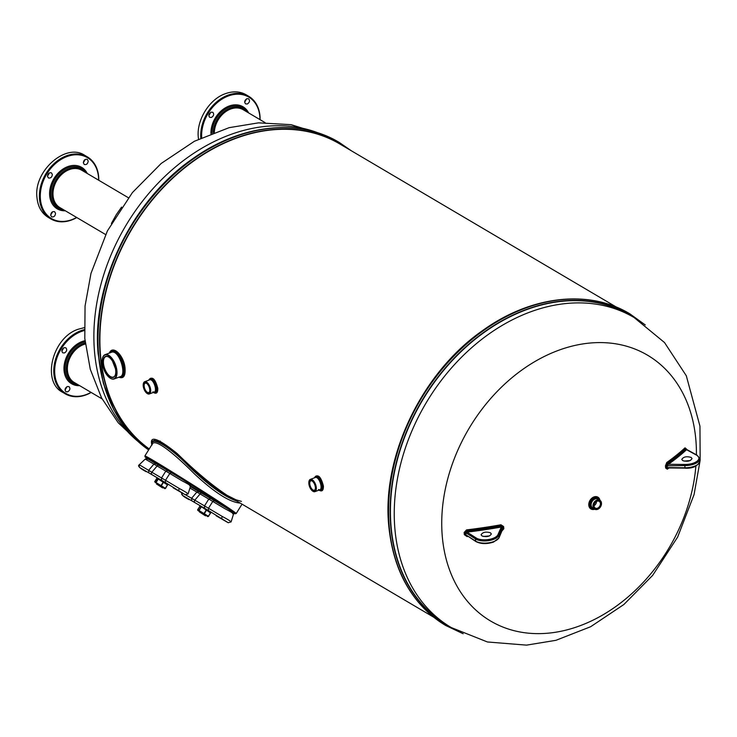 <?xml version="1.0" encoding="UTF-8"?>
<svg xmlns="http://www.w3.org/2000/svg" width="737" height="737" viewBox="0 0 737 737"><rect width="100%" height="100%" fill="white"/><g stroke="black" fill="none" stroke-linecap="round" stroke-linejoin="round"><path stroke-width="1.11" d="M157.267 484.504L162.601 487.894L157.267 484.504M200.243 512.464L205.568 515.854L200.243 512.464M189.741 485.83C191.104 485.867 188.506 484.181 181.947 480.754L169.814 473.467L165.512 480.294L179.377 488.548C185.77 491.966 188.488 493.744 187.548 493.864M145.963 459.529L145.364 458.967L139.275 464.752L148.625 470.335L153.904 464.089L145.963 459.529M173.158 487.802L185.162 494.711L165.383 482.532L139.919 467.663L146.037 471.643A1.741 0.912 121.2 0 0 146.037 471.643A1.741 0.912 121.2 0 0 146.055 471.652M148.229 459.151L167.667 470.473M159.045 465.379A1.741 1.308 120.5 0 0 159.008 465.36L181.532 478.774M189.842 483.988L189.105 483.601M167.704 470.492L171.518 472.758L169.814 473.467L165.816 471.127L153.904 464.089L155.922 463.564L159.008 465.36A1.741 1.308 120.5 0 0 157.119 465.996L151.831 472.242L165.512 480.294L165.383 482.532M148.846 472.786L148.625 470.335L151.831 472.242A1.741 1.308 120.5 0 0 151.923 474.573M157.184 478.166L158.437 478.792L157.184 478.166M157.211 483.794L155.728 482.21L157.838 478.829L159.929 479.428L157.009 478.166L154.678 481.703L165.558 488.401L157.478 484.218M164.885 482.514L166.617 483.647M162.158 486.881L159.413 485.149M162.822 487.544L163.9 488.005M164.296 488.41L165.088 488.502M156.751 483.675L162.849 487.489M159.929 479.428L162.14 480.791M167.492 484.273L167.667 485.02L158.243 479.068L155.958 482.753L155.341 482.689M167.658 484.605L165.576 488.391L167.566 484.541M163.393 481.832L160.915 485.794M163.678 482.007L161.2 485.978M201.413 506.752L210.644 512.98L208.35 516.232L197.848 509.811L199.773 506.291L201.21 507.028L198.935 510.713L205.789 515.495M209.594 511.607L202.896 507.388M210.625 512.565L208.543 516.342L207.272 516.361M206.867 515.964L208.055 516.462M200.455 512.178L197.838 510.428L200.178 511.754M198.317 510.649L198.935 510.713M202.389 513.109L205.135 514.831M205.826 515.449L199.718 511.635M197.654 509.663L197.838 510.419L197.663 509.672L200.151 506.126M205.107 508.742L207.852 510.474M200.556 506.061L199.773 506.291M207.742 516.591L208.35 516.232M198.741 510.603L201.219 506.632M210.46 512.224L210.653 512.998L208.147 516.526M203.882 513.753L206.36 509.783M206.646 509.967L204.167 513.938M230.515 521.824C231.455 521.695 228.728 519.917 222.353 516.508L208.488 508.254L212.781 501.427L224.923 508.714C231.455 512.123 234.053 513.809 232.717 513.781M189.943 488.069L196.88 492.049L191.592 498.286L186.074 495.117M189.031 499.612A1.741 0.912 121.2 0 1 189.004 499.594A1.741 0.912 121.2 0 0 189.004 499.594L182.896 495.623L208.35 510.492L228.129 522.671L216.134 515.762M210.644 498.424L191.196 487.102M229.133 509.543L210.718 498.47L208.792 499.087L212.781 501.427L214.495 500.718L210.718 498.47M208.35 510.492L208.488 508.254L191.592 498.286L191.823 500.745M190.376 486.65L198.944 491.551L196.88 492.049L208.792 499.087L204.49 505.914L204.573 508.244M481.989 535.956L481.086 534.795C482.689 532.16 485.803 531.488 490.437 532.787L491.339 533.947C489.737 536.582 486.623 537.255 481.989 535.956M489.451 535.946L483.269 536.453M501.547 530.769L502.542 529.47A260.428 54.142 -88.6 0 1 502.358 527.277L501.243 527.102L501.271 526.476L502.625 527.029A259.885 54.031 91.4 0 0 502.708 528.134A259.885 54.031 91.4 0 0 502.8 529.23L501.611 530.631M467.111 535.762L465.572 534.767A259.516 117.22 -109.4 0 0 465.48 533.671A259.516 117.22 -109.4 0 0 465.388 532.575L466.77 531.617L467.138 532.178L465.812 532.713A260.06 117.469 70.6 0 1 465.904 533.818A260.06 117.469 70.6 0 1 465.996 534.915L475.881 541.557A0.82 0.636 122.7 0 1 475.632 541.115A12.851 5.758 -4.7 0 0 493.716 541.584A12.851 5.758 -4.7 0 0 499.023 537.614L502.542 529.47L503.334 528.936A259.231 53.893 -88.6 0 1 503.242 527.839A259.231 53.893 -88.6 0 1 503.15 526.743L501.049 525.555L501.271 526.476M668.91 468.041A287.559 128.901 175.3 0 1 667.307 469.193L665.64 468.004A258.853 226.545 -159.8 0 0 665.548 466.917A258.853 226.545 -159.8 0 0 665.456 465.821L666.755 462.514A287.559 128.901 -4.7 0 0 685.023 447.847L686.423 448.999A258.484 130.725 68.2 0 1 686.46 449.432M467.977 536.481A287.559 128.901 175.3 0 1 467.046 536.591L464.319 534.657A258.484 116.759 -109.4 0 0 464.227 533.56A258.484 116.759 -109.4 0 0 464.135 532.473L466.539 529.903A287.559 128.901 -4.7 0 0 500.967 524.781L503.638 526.587A258.853 53.819 91.4 0 0 503.822 528.77L501.519 531.451M314.202 477.926C317.739 473.559 320.807 476.24 323.405 485.978C323.506 490.538 322.032 491.929 318.992 490.133M148.588 380.246C152.126 375.879 155.194 378.569 157.782 388.298C157.884 392.858 156.419 394.249 153.379 392.452M109.325 353.078C112.973 344.05 124.7 356.597 125.097 369.016C125.428 376.22 123.355 378.947 118.878 377.197M151.84 444.798C149.39 435.143 157.829 438.054 177.166 453.531C195.241 471.265 211.915 485.222 227.189 495.402L433.697 617.201M594.013 505.665A3.897 2.939 120.5 0 0 596.5 501.446M112.466 361.066L115.479 368.822M124.507 370.665L124.654 367.127M154.65 440.284L154.42 440.781M597.504 508.189A3.897 2.939 120.5 0 0 600.305 504.873A3.897 2.939 120.5 0 0 599.199 501.363A3.897 2.939 120.5 0 0 594.695 503.224A3.897 2.939 120.5 0 0 595.247 508.069A3.897 2.939 120.5 0 0 597.504 508.189M597.606 509.331A5.177 3.906 -59.5 0 1 594.593 509.175A5.177 3.906 -59.5 0 1 593.128 504.504A5.177 3.906 -59.5 0 1 596.841 500.101A5.177 3.906 -59.5 0 1 599.854 500.257A5.177 3.906 -59.5 0 1 601.318 504.928A5.177 3.906 -59.5 0 1 597.606 509.331M597.725 509.184A4.919 3.713 120.5 0 0 601.41 503.288A4.919 3.713 120.5 0 0 597.007 500.414A4.919 3.713 120.5 0 0 593.322 506.319A4.919 3.713 120.5 0 0 597.725 509.184M597.67 508.502A4.155 3.132 -59.5 0 1 594.262 504.062A4.155 3.132 -59.5 0 1 600.167 501.842A4.155 3.132 -59.5 0 1 597.67 508.502M146.322 382.319A6.292 3.012 -110.6 0 0 143.383 383.562A6.292 3.012 -110.6 0 0 147.096 393.438A6.292 3.012 -110.6 0 0 150.348 390.14A6.292 3.012 -110.6 0 0 146.322 382.319M146.396 383.231A5.26 2.524 69.4 0 1 146.516 383.314A5.26 2.524 69.4 0 1 149.62 391.568A5.26 2.524 69.4 0 1 147.17 392.618A5.26 2.524 69.4 0 1 143.807 386.17A5.26 2.524 69.4 0 1 146.396 383.231M149.298 393.973L154.125 392.167C157.755 391.236 153.314 378.044 149.519 379.896L144.692 381.711A6.55 3.141 69.4 0 1 146.516 382.015A6.55 3.141 69.4 0 1 150.431 388.408A6.55 3.141 69.4 0 1 149.298 393.973A6.55 3.141 69.4 0 1 147.474 393.678A6.55 3.141 69.4 0 1 147.317 393.586A6.55 3.141 69.4 0 1 147.207 393.512M143.42 383.443A6.55 3.141 69.4 0 1 143.457 383.314A6.55 3.141 69.4 0 1 144.692 381.711M311.935 479.999A6.292 3.012 -110.6 0 0 309.006 481.243A6.292 3.012 -110.6 0 0 312.709 491.118A6.292 3.012 -110.6 0 0 315.961 487.811A6.292 3.012 -110.6 0 0 311.935 479.999M312.009 480.911A5.26 2.524 69.4 0 1 312.138 480.994A5.26 2.524 69.4 0 1 315.233 489.248A5.26 2.524 69.4 0 1 312.783 490.289A5.26 2.524 69.4 0 1 309.42 483.85A5.26 2.524 69.4 0 1 312.009 480.911M314.911 491.653L319.738 489.838C323.368 488.907 318.928 475.724 315.132 477.576L310.305 479.391A6.55 3.141 69.4 0 1 312.129 479.686A6.55 3.141 69.4 0 1 316.053 486.079A6.55 3.141 69.4 0 1 314.911 491.653A6.55 3.141 69.4 0 1 313.087 491.358A6.55 3.141 69.4 0 1 312.93 491.266A6.55 3.141 69.4 0 1 312.82 491.183M309.043 481.123A6.55 3.141 69.4 0 1 309.079 480.985A6.55 3.141 69.4 0 1 310.305 479.391M114.18 378.965L120.306 376.662C127.133 374.967 118.869 348.619 111.186 352.378L105.059 354.681A12.971 6.209 69.4 0 1 108.671 355.271A12.971 6.209 69.4 0 1 116.437 367.929A12.971 6.209 69.4 0 1 114.18 378.965A12.971 6.209 69.4 0 1 110.264 378.192A12.971 6.209 69.4 0 1 110.154 378.118M102.581 357.97A12.971 6.209 69.4 0 1 102.618 357.841A12.971 6.209 69.4 0 1 105.059 354.681M108.956 357.187A10.917 5.223 -110.6 0 0 108.818 357.095A10.917 5.223 -110.6 0 0 105.778 356.607A10.917 5.223 -110.6 0 0 103.447 363.184A10.917 5.223 -110.6 0 0 110.412 376.543A10.917 5.223 -110.6 0 0 113.452 377.04A10.917 5.223 -110.6 0 0 115.469 374.507M108.588 356.948A11.175 5.352 69.4 0 1 108.846 357.113A11.175 5.352 69.4 0 1 115.433 374.636A11.175 5.352 69.4 0 1 110.228 376.856A11.175 5.352 69.4 0 1 103.097 363.175A11.175 5.352 69.4 0 1 108.588 356.948M108.477 355.575A12.713 6.089 -110.6 0 0 102.544 358.099A12.713 6.089 -110.6 0 0 110.043 378.044A12.713 6.089 -110.6 0 0 116.603 371.374A12.713 6.089 -110.6 0 0 108.477 355.575M146.635 383.387A5.002 2.395 -110.6 0 0 146.626 383.387A5.002 2.395 -110.6 0 0 145.235 383.157A5.002 2.395 -110.6 0 0 144.36 387.413A5.002 2.395 -110.6 0 0 147.363 392.305A5.002 2.395 -110.6 0 0 148.754 392.535A5.002 2.395 -110.6 0 0 149.657 391.439M312.248 481.068A5.002 2.395 -110.6 0 0 312.239 481.058A5.002 2.395 -110.6 0 0 310.848 480.837A5.002 2.395 -110.6 0 0 309.973 485.093A5.002 2.395 -110.6 0 0 312.976 489.985A5.002 2.395 -110.6 0 0 314.367 490.206A5.002 2.395 -110.6 0 0 315.27 489.119M151.988 460.791L156.64 463.978M190.607 485.923L208.709 497.226M145.143 456.995L144.903 455.908C147.271 456.618 162.951 466.079 191.961 484.301C216.337 499.695 235.766 512.491 236.199 513.523L235.112 513.781C232.791 511.524 218.907 502.33 193.463 486.19C171.97 472.518 143.328 455.116 145.143 456.995L147.031 458.552M240.225 503.085C229.852 502.358 214.596 492.629 194.467 473.909C176.816 456.129 154.678 437.032 152.126 444.328L144.903 455.908M148.183 458.847L148.192 458.847C147.63 457.824 173.895 473.836 193.085 486.042C216.116 500.653 229.124 509.258 232.118 511.856M233.611 513.118L235.112 513.781M152.098 444.383C150.781 435.53 170.007 446.871 188.073 465.563C207.65 484.706 223.901 496.545 236.826 501.086M234.891 499.944C221.321 493.993 205.052 481.639 186.093 462.891C167.898 444.181 149.998 435.198 152.034 444.125L152.034 444.125M153.683 392.333C162.039 396.451 153.093 371.319 148.948 380.117M149.178 380.025C153.241 374.921 159.754 393.669 153.867 392.259M119.339 377.022C132.08 381.591 118.307 340.347 109.896 352.866M110.449 352.655C118.62 344.63 129.491 378.228 119.753 376.874M319.296 490.004C327.652 494.131 318.706 468.999 314.561 477.797M314.791 477.705C318.854 472.592 325.367 491.349 319.48 489.939M84.322 330.545A35.348 26.679 120.5 0 0 54.778 373.917A35.348 26.679 120.5 0 0 91.01 392.36M67.279 386.538L69.002 386.63C70.512 388.454 70.079 390.177 67.712 391.808L65.998 391.725C64.487 389.891 64.92 388.169 67.279 386.538M64.091 347.671L65.805 347.763C67.316 349.587 66.883 351.309 64.524 352.94L62.802 352.848C61.291 351.024 61.724 349.301 64.091 347.671M61.871 351.116L63.833 347.781M65.068 389.984L67.03 386.649M91.176 392.452A35.993 27.168 -59.5 0 1 86.1 394.857A35.993 27.168 -59.5 0 1 65.178 393.798L62.636 392.296C41.364 381.748 52.373 337.38 78.288 329.227L84.239 327.661M65.178 393.798A35.993 27.168 -59.5 0 1 53.884 373.899A35.993 27.168 -59.5 0 1 84.285 329.651M76.795 217.544A35.993 27.168 -59.5 0 1 50.798 218.889L48.255 217.387C41.631 213.279 37.863 206.646 36.97 197.498C33.432 171.03 65.971 142.398 84.829 155.387L87.371 156.889A35.993 27.168 -59.5 0 1 98.666 176.779A35.993 27.168 -59.5 0 1 98.776 180.279M83.336 162.748L85.308 159.413M50.687 215.075L52.649 211.74M47.49 176.207L49.453 172.873M50.798 218.889A35.993 27.168 -59.5 0 1 39.512 198.99A35.993 27.168 -59.5 0 1 54.897 162.886A35.993 27.168 -59.5 0 1 87.371 156.889M47.49 176.309C47.887 173.536 49.195 172.384 51.424 172.854L52.355 174.485C51.959 177.258 50.65 178.409 48.421 177.949L47.49 176.309M50.687 215.176C51.083 212.403 52.391 211.252 54.621 211.722L55.551 213.352C55.155 216.125 53.847 217.277 51.618 216.816L50.687 215.176M83.345 162.849C83.742 160.076 85.05 158.925 87.279 159.385L88.21 161.025C87.814 163.798 86.505 164.95 84.276 164.48L83.345 162.849M98.611 180.187A35.348 26.679 120.5 0 0 98.5 177.193A35.348 26.679 120.5 0 0 66.855 156.603A35.348 26.679 120.5 0 0 40.397 199.008A35.348 26.679 120.5 0 0 76.63 217.452M111.398 223.477L116.188 214.845L121.587 207.079M259.949 119.597A35.348 26.679 120.5 0 0 259.829 116.603A35.348 26.679 120.5 0 0 228.544 95.893A35.348 26.679 120.5 0 0 201.68 137.662M247.328 103.981L245.614 103.899C244.104 102.065 244.527 100.343 246.895 98.712L248.618 98.804C250.129 100.628 249.696 102.351 247.328 103.981M211.473 117.45L209.759 117.358C208.249 115.534 208.682 113.802 211.04 112.181L212.763 112.264C214.274 114.088 213.841 115.82 211.473 117.45M208.829 115.626L210.791 112.291M244.675 102.157L246.646 98.822M198.566 139.155C195.443 121.881 208.617 99.449 225.246 93.737C233.003 90.937 239.976 91.287 246.167 94.797L248.71 96.298A35.993 27.168 -59.5 0 1 259.995 116.197A35.993 27.168 -59.5 0 1 260.106 119.698M200.814 138.068A35.993 27.168 -59.5 0 1 227.788 95.239A35.993 27.168 -59.5 0 1 248.71 96.298M682.683 460.588L681.789 459.427C683.383 456.793 686.506 456.12 691.14 457.419L692.034 458.58C690.431 461.215 687.317 461.887 682.683 460.588M690.154 460.579L683.973 461.086M668.514 464.282L684.903 464.467A12.032 5.389 -4.7 0 0 697.138 461.159A12.032 5.389 -4.7 0 0 696.548 455.144L686.562 449.708A289.272 129.675 175.3 0 1 668.376 464.301L667.178 465.379A260.428 227.926 20.2 0 1 667.271 466.475A260.428 227.926 20.2 0 1 667.363 467.58L685.005 467.774A12.851 5.758 -4.7 0 0 699.966 460.883C697.994 466.079 693.047 468.529 685.134 468.216L685.207 468.133M503.638 526.587L502.358 527.277L498.838 535.412L499.023 537.614A0.82 0.719 23.4 0 1 498.977 537.918L502.542 529.47M699.966 460.883L699.782 458.681A12.851 5.758 175.3 0 1 684.83 465.572L685.005 467.774L666.801 467.645A259.885 227.447 -159.8 0 0 666.709 466.549A259.885 227.447 -159.8 0 0 666.617 465.443L667.667 463.951A288.554 129.353 -4.7 0 0 685.981 449.266L685.327 448.557A287.872 129.039 175.3 0 1 667.059 463.214L665.898 465.627A259.231 226.876 20.2 0 1 665.999 466.724A259.231 226.876 20.2 0 1 666.082 467.82L667.51 468.612L668.035 468.133L666.801 467.645L665.64 468.004M686.34 449.395L685.023 447.847M667.667 463.951L667.059 463.214A1.032 0.737 -125.4 0 1 666.755 462.514M684.903 464.467L684.83 465.572L665.456 465.821M466.539 529.903L466.761 531.58A288.554 129.353 -4.7 0 0 501.261 526.448M500.967 524.781L501.049 525.555A287.872 129.039 175.3 0 1 466.632 530.677L464.697 532.473A258.862 116.925 70.6 0 1 464.789 533.57A258.862 116.925 70.6 0 1 464.872 534.666L467.046 536.591M467.138 532.178L476.084 537.936A12.032 5.389 -4.7 0 0 493.007 538.379A12.032 5.389 -4.7 0 0 497.972 534.657A0.82 0.719 23.4 0 1 498.838 535.412A12.851 5.758 175.3 0 1 493.532 539.383A12.851 5.758 175.3 0 1 475.457 538.913L465.812 532.713L464.135 532.473M501.492 530.953L503.822 528.77M667.694 463.978L668.376 464.301M686 449.284L686.562 449.708M668.68 467.967L668.035 468.133L668.68 467.967M668.312 468.032A287.872 129.039 -4.7 0 1 667.501 468.612A1.032 0.737 -125.4 0 0 667.307 469.193M161.606 480.284L161.523 477.954L165.816 471.127L167.741 470.51M139.919 467.663A1.741 1.594 -60.9 0 1 139.652 465.121M179.377 488.548A1.741 0.912 121.2 0 0 179.063 490.75M176.346 489.654L173.241 487.848M189.962 484.071L190.643 485.72L188.11 493.937L185.236 494.757L176.235 489.589M156.797 478.331L154.687 481.712M165.374 488.272L167.483 484.891M194.89 502.533A1.741 1.308 -59.5 0 1 194.808 500.193L200.095 493.956A1.741 1.308 -59.5 0 1 201.975 493.32L201.975 493.32A1.741 1.308 -59.5 0 1 202.012 493.339M216.208 515.808L219.202 517.549M182.896 495.623A1.741 1.594 -60.9 0 1 182.527 493.21M219.313 517.614L228.203 522.717A1.741 1.594 -60.9 0 1 228.129 522.671M228.304 522.763A1.741 1.594 -60.9 0 1 228.203 522.717L231.086 521.897L233.555 513.947C235.195 513.569 232.781 511.524 226.296 507.802L214.467 500.699M222.353 516.508A1.741 0.912 121.2 0 0 222.04 518.71M497.972 534.657L501.243 527.102M501.307 527.038A289.272 129.675 175.3 0 1 467.028 532.142M464.319 534.657L465.996 534.915L475.632 541.115L475.457 538.913A0.82 0.636 122.7 0 1 476.084 537.936M493.311 542.045A12.032 5.389 175.3 0 1 476.388 541.603M594.704 509.239A6.854 5.168 -59.5 0 1 588.78 505.066A6.854 5.168 -59.5 0 1 593.911 496.959A6.854 5.168 -59.5 0 1 599.964 500.322M695.875 466.005A154.355 116.492 -59.5 0 1 568.872 629.361A154.355 116.492 -59.5 0 1 442.228 535.744A154.355 116.492 -59.5 0 1 557.771 350.6A154.355 116.492 -59.5 0 1 695.912 440.486A154.355 116.492 -59.5 0 1 696.401 454.83M339.195 142.407A180.998 136.594 120.5 0 0 339.131 142.37A180.998 136.594 120.5 0 0 175.83 172.569A180.998 136.594 120.5 0 0 98.445 354.119A180.998 136.594 120.5 0 0 148.634 449.929A180.998 136.594 -59.5 0 1 98.592 354.202A180.998 136.594 -59.5 0 1 175.968 172.651A180.998 136.594 -59.5 0 1 339.269 142.453L339.131 142.37C298.264 117.634 240.216 124.369 192.145 159.146C131.72 200.971 91.406 284.344 98.132 353.714L103.346 383.286L113.774 409.8L129.049 432.287L148.634 449.929M616.537 307.182L339.766 143.945A179.957 135.82 120.5 0 0 177.405 173.978A179.957 135.82 120.5 0 0 100.462 354.488A179.957 135.82 120.5 0 0 149.243 448.953M629.748 313.769A180.998 136.594 120.5 0 0 629.674 313.732A180.998 136.594 120.5 0 0 466.374 343.93A180.998 136.594 120.5 0 0 388.989 525.481A180.998 136.594 120.5 0 0 445.784 625.529A180.998 136.594 120.5 0 0 445.848 625.566M445.922 625.612A180.998 136.594 -59.5 0 1 389.136 525.564A180.998 136.594 -59.5 0 1 466.521 344.013A180.998 136.594 -59.5 0 1 629.822 313.815L629.674 313.732C588.808 288.987 530.769 295.73 482.689 330.508C422.264 372.332 381.959 455.706 388.685 525.076C393.18 571.203 412.213 604.69 445.784 625.529L463.149 633.746M634.142 317.564A179.957 135.82 120.5 0 0 471.772 347.588A179.957 135.82 120.5 0 0 394.829 528.107A179.957 135.82 120.5 0 0 451.293 627.574L447.479 625.326A179.957 135.82 120.5 0 1 391.015 525.849A179.957 135.82 120.5 0 1 467.958 345.331A179.957 135.82 120.5 0 1 630.319 315.307L634.142 317.564L664.525 342.558L686.304 375.769L699.957 426.179L700.15 460.275L694.061 494.601L677.644 537.07L652.641 575.404L623.88 604.506L590.623 626.736L555.928 640.315L526.522 645.133L487.415 641.973L451.293 627.574M318.937 133.194A179.957 135.82 120.5 0 0 163.623 177.608A179.957 135.82 120.5 0 0 94.456 350.941A179.957 135.82 120.5 0 0 137.441 440.938M599.854 500.257L598.02 499.17A5.177 3.906 120.5 0 0 592.014 501.648A5.177 3.906 120.5 0 0 592.751 508.097L594.593 509.175M593.497 508.53A5.472 4.127 -59.5 0 1 590.494 504.016A5.472 4.127 -59.5 0 1 594.575 498.516A5.472 4.127 -59.5 0 1 598.757 499.612M599.365 499.972A6.145 4.634 120.5 0 0 594.142 497.696A6.145 4.634 120.5 0 0 589.526 504.55A6.145 4.634 120.5 0 0 594.105 508.889M85.335 343.995A21.631 16.325 120.5 0 0 68.357 361.968A21.631 16.325 120.5 0 0 74.216 382.457L102.084 398.892M79.697 385.691A24.072 18.167 -59.5 0 1 64.147 365.515A24.072 18.167 -59.5 0 1 84.995 340.706M65.317 210.782A24.072 18.167 -59.5 0 1 53.801 178.87A24.072 18.167 -59.5 0 1 87.298 173.517M128.358 197.728L81.816 170.275A21.631 16.325 120.5 0 0 62.295 173.886A21.631 16.325 120.5 0 0 53.046 195.591A21.631 16.325 120.5 0 0 59.835 207.548L105.594 234.532M265.034 122.6L243.155 109.693A21.631 16.325 120.5 0 0 230.58 109.058A21.631 16.325 120.5 0 0 214.329 132.374M210.929 133.683A24.072 18.167 -59.5 0 1 226.029 107.455A24.072 18.167 -59.5 0 1 248.636 112.927M213.325 132.752A22.082 16.665 -59.5 0 1 225.365 110.67A22.082 16.665 -59.5 0 1 245.421 111.029M247.07 112.006A22.985 17.347 120.5 0 0 225.633 109.012A22.985 17.347 120.5 0 0 212.081 133.231M76.491 383.793A22.082 16.665 -59.5 0 1 66.441 370.269A22.082 16.665 -59.5 0 1 85.234 343.092M85.105 341.885A22.985 17.347 120.5 0 0 65.197 370.25A22.985 17.347 120.5 0 0 78.131 384.769M62.111 208.884A22.082 16.665 -59.5 0 1 52.06 195.36A22.082 16.665 -59.5 0 1 63.17 171.868A22.082 16.665 -59.5 0 1 84.092 171.62M85.732 172.587A22.985 17.347 120.5 0 0 63.631 170.017A22.985 17.347 120.5 0 0 50.816 195.342A22.985 17.347 120.5 0 0 63.751 209.861M344.63 146.82A180.123 135.94 120.5 0 0 179.994 171.325A180.123 135.94 120.5 0 0 100.168 354.442A180.123 135.94 120.5 0 0 149.141 449.109M635.276 318.237A180.123 135.94 120.5 0 0 470.602 342.641A180.123 135.94 120.5 0 0 390.711 525.803A180.123 135.94 120.5 0 0 452.435 628.246M685.069 468.124L668.818 467.949M475.881 541.557C480.837 544.063 486.724 544.238 493.541 542.082L498.977 537.918A0.82 0.719 23.4 0 1 498.682 538.231M696.548 455.144A0.82 0.608 -61.5 0 1 696.999 455.162L699.782 458.681M156.788 483.61L156.493 484.08M162.895 487.424L162.601 487.894M209.244 496.369L208.682 497.272M199.755 511.57L199.46 512.04M215.287 500.285L214.872 500.948M205.863 515.384L205.568 515.854M139.275 464.743C137.349 465.812 139.606 468.115 146.037 471.643M155.922 463.564L148.174 459.114L145.364 458.967M171.491 472.749L181.505 478.755M165.576 488.401L164.766 488.64M189.004 499.594C182.656 496.268 180.408 493.965 182.242 492.703M198.889 491.515L210.681 498.452M159.616 441.96L160.187 441.048M236.199 513.523L242.04 504.163M241.404 501.4L235.822 499.732L227.189 495.402M152.144 444.872L152.144 444.3M154.125 392.167L152.891 391.854M319.738 489.838L318.504 489.534M321.894 134.226L291.06 124.664L258.54 122.849L229.133 127.667L194.43 141.246L161.173 163.476L132.411 192.578L107.409 230.902L90.992 273.372L85.059 305.975L84.792 338.421L90.282 369.301L101.586 397.943L118.196 422.734L139.772 443.02M645.271 324.953L629.822 313.815M351.356 150.781L339.269 142.453M686.304 449.257L696.999 455.162"/></g></svg>
